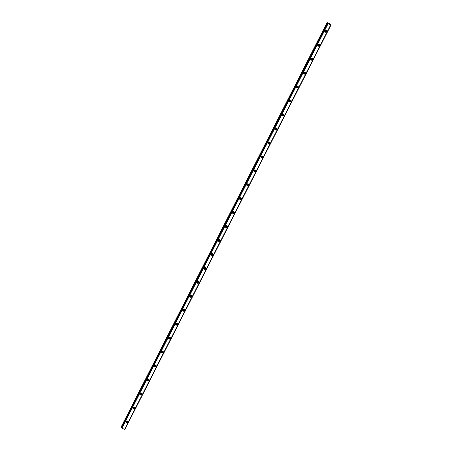 <?xml version="1.0" encoding="UTF-8"?>
<svg xmlns="http://www.w3.org/2000/svg" width="452" height="452" viewBox="0 0 452 452"><rect width="100%" height="100%" fill="white"/><g stroke="black" fill="none" stroke-linecap="round" stroke-linejoin="round"><path stroke-width="0.68" d="M126.859 420.868A0.599 0.565 -29.3 0 1 126.605 421.965A0.599 0.565 -29.3 0 1 126.018 421.337M126.837 420.868A0.599 0.565 -29.3 0 1 126.035 421.32M325.824 30.369A0.599 0.565 -29.3 0 1 325.576 31.47A0.599 0.565 -29.3 0 1 324.988 30.843M325.802 30.374A0.599 0.565 -29.3 0 1 324.999 30.821M318.722 44.319A0.599 0.565 -29.3 0 1 318.468 45.415A0.599 0.565 -29.3 0 1 317.88 44.788M318.7 44.319A0.599 0.565 -29.3 0 1 317.897 44.771M311.614 58.263A0.599 0.565 -29.3 0 1 311.366 59.359A0.599 0.565 -29.3 0 1 310.778 58.732M311.592 58.263A0.599 0.565 -29.3 0 1 310.79 58.715M304.507 72.213A0.599 0.565 -29.3 0 1 304.258 73.309A0.599 0.565 -29.3 0 1 303.671 72.682M304.484 72.213A0.599 0.565 -29.3 0 1 303.682 72.659M297.405 86.157A0.599 0.565 -29.3 0 1 297.15 87.253A0.599 0.565 -29.3 0 1 296.563 86.626A0.599 0.565 -29.3 0 0 297.382 86.157M290.297 100.101A0.599 0.565 -29.3 0 1 290.048 101.203A0.599 0.565 -29.3 0 1 289.461 100.576M290.274 100.101A0.599 0.565 -29.3 0 1 289.472 100.553M282.364 114.503A0.599 0.565 -29.3 0 0 283.167 114.051A0.599 0.565 -29.3 0 1 282.941 115.147A0.599 0.565 -29.3 0 1 282.353 114.52M276.087 127.995A0.599 0.565 -29.3 0 1 275.833 129.091A0.599 0.565 -29.3 0 1 275.245 128.464M276.059 127.995A0.599 0.565 -29.3 0 1 275.257 128.447M268.98 141.939A0.599 0.565 -29.3 0 1 268.731 143.041A0.599 0.565 -29.3 0 1 268.138 142.414M268.957 141.945A0.599 0.565 -29.3 0 1 268.155 142.391M261.872 155.889A0.599 0.565 -29.3 0 1 261.623 156.985A0.599 0.565 -29.3 0 1 261.036 156.358M261.849 155.889A0.599 0.565 -29.3 0 1 261.047 156.341M254.764 169.833A0.599 0.565 -29.3 0 1 254.516 170.935A0.599 0.565 -29.3 0 1 253.928 170.302A0.599 0.565 -29.3 0 0 254.742 169.833M247.662 183.783A0.599 0.565 -29.3 0 1 247.408 184.879A0.599 0.565 -29.3 0 1 246.82 184.252M247.639 183.783A0.599 0.565 -29.3 0 1 246.837 184.23M240.554 197.727A0.599 0.565 -29.3 0 1 240.306 198.823A0.599 0.565 -29.3 0 1 239.718 198.196M240.532 197.727A0.599 0.565 -29.3 0 1 239.729 198.179M233.447 211.672A0.599 0.565 -29.3 0 1 233.198 212.773A0.599 0.565 -29.3 0 1 232.61 212.146M233.424 211.677A0.599 0.565 -29.3 0 1 232.622 212.124M226.345 225.621A0.599 0.565 -29.3 0 1 226.09 226.718A0.599 0.565 -29.3 0 1 225.503 226.09M226.322 225.621A0.599 0.565 -29.3 0 1 225.514 226.073M219.237 239.566A0.599 0.565 -29.3 0 1 218.988 240.662A0.599 0.565 -29.3 0 1 218.401 240.035M219.214 239.566A0.599 0.565 -29.3 0 1 218.412 240.018M212.129 253.515A0.599 0.565 -29.3 0 1 211.881 254.612A0.599 0.565 -29.3 0 1 211.293 253.984M212.107 253.515A0.599 0.565 -29.3 0 1 211.304 253.962M205.027 267.46A0.599 0.565 -29.3 0 1 204.773 268.556A0.599 0.565 -29.3 0 1 204.185 267.929A0.599 0.565 -29.3 0 0 204.999 267.46M197.919 281.404A0.599 0.565 -29.3 0 1 197.671 282.506A0.599 0.565 -29.3 0 1 197.078 281.873M197.897 281.404A0.599 0.565 -29.3 0 1 197.095 281.856M189.987 295.8A0.599 0.565 -29.3 0 0 190.789 295.354A0.599 0.565 -29.3 0 1 190.563 296.45A0.599 0.565 -29.3 0 1 189.976 295.823M183.704 309.298A0.599 0.565 -29.3 0 1 183.455 310.394A0.599 0.565 -29.3 0 1 182.868 309.767M183.681 309.298A0.599 0.565 -29.3 0 1 182.879 309.75M175.777 323.694A0.599 0.565 -29.3 0 0 176.579 323.248A0.599 0.565 -29.3 0 1 176.348 324.344A0.599 0.565 -29.3 0 1 175.76 323.717M169.494 337.192A0.599 0.565 -29.3 0 1 169.246 338.288A0.599 0.565 -29.3 0 1 168.658 337.661M169.472 337.192A0.599 0.565 -29.3 0 1 168.669 337.644M162.387 351.136A0.599 0.565 -29.3 0 1 162.138 352.238A0.599 0.565 -29.3 0 1 161.55 351.605A0.599 0.565 -29.3 0 0 162.364 351.136M155.285 365.086A0.599 0.565 -29.3 0 1 155.03 366.182A0.599 0.565 -29.3 0 1 154.443 365.555M155.262 365.086A0.599 0.565 -29.3 0 1 154.454 365.532M148.177 379.03A0.599 0.565 -29.3 0 1 147.928 380.126A0.599 0.565 -29.3 0 1 147.335 379.499M148.154 379.03A0.599 0.565 -29.3 0 1 147.352 379.482M141.069 392.974A0.599 0.565 -29.3 0 1 140.821 394.076A0.599 0.565 -29.3 0 1 140.233 393.449A0.599 0.565 -29.3 0 0 141.047 392.98M133.961 406.924A0.599 0.565 -29.3 0 1 133.713 408.02A0.599 0.565 -29.3 0 1 133.125 407.393M133.939 406.924A0.599 0.565 -29.3 0 1 133.137 407.376M125.961 421.439A1 0.938 150.7 0 0 126.848 422.773A1 0.938 150.7 0 0 127.713 421.332A1 0.938 150.7 0 0 125.961 421.439M125.882 422.078A1 0.938 150.7 0 0 127.566 421.14M324.931 30.939A1 0.938 150.7 0 0 325.819 32.273A1 0.938 150.7 0 0 326.683 30.832A1 0.938 150.7 0 0 324.931 30.939M324.847 31.583A1 0.938 150.7 0 0 326.53 30.64M317.824 44.884A1 0.938 150.7 0 0 318.711 46.217A1 0.938 150.7 0 0 319.575 44.782A1 0.938 150.7 0 0 317.824 44.884M317.745 45.528A1 0.938 150.7 0 0 319.428 44.584M310.722 58.833A1 0.938 150.7 0 0 311.603 60.167A1 0.938 150.7 0 0 312.468 58.726A1 0.938 150.7 0 0 310.722 58.833M310.637 59.478A1 0.938 150.7 0 0 312.321 58.534M303.614 72.778A1 0.938 150.7 0 0 304.501 74.111A1 0.938 150.7 0 0 305.36 72.676A1 0.938 150.7 0 0 303.614 72.778M303.529 73.422A1 0.938 150.7 0 0 305.213 72.478M296.506 86.722A1 0.938 150.7 0 0 297.393 88.061A1 0.938 150.7 0 0 298.258 86.62A1 0.938 150.7 0 0 296.506 86.722M296.427 87.366A1 0.938 150.7 0 0 298.105 86.422M289.399 100.672A1 0.938 150.7 0 0 290.286 102.005A1 0.938 150.7 0 0 291.15 100.564A1 0.938 150.7 0 0 289.399 100.672M289.32 101.316A1 0.938 150.7 0 0 291.003 100.372M282.297 114.616A1 0.938 150.7 0 0 283.184 115.949A1 0.938 150.7 0 0 284.042 114.514A1 0.938 150.7 0 0 282.297 114.616M282.212 115.26A1 0.938 150.7 0 0 283.896 114.316M275.189 128.566A1 0.938 150.7 0 0 276.076 129.899A1 0.938 150.7 0 0 276.94 128.458A1 0.938 150.7 0 0 275.189 128.566M275.11 129.204A1 0.938 150.7 0 0 276.788 128.266M268.081 142.51A1 0.938 150.7 0 0 268.968 143.843A1 0.938 150.7 0 0 269.833 142.403A1 0.938 150.7 0 0 268.081 142.51M268.002 143.154A1 0.938 150.7 0 0 269.686 142.21M260.979 156.454A1 0.938 150.7 0 0 261.861 157.788A1 0.938 150.7 0 0 262.725 156.352A1 0.938 150.7 0 0 260.979 156.454M260.894 157.098A1 0.938 150.7 0 0 262.578 156.155M253.871 170.404A1 0.938 150.7 0 0 254.758 171.737A1 0.938 150.7 0 0 255.617 170.297A1 0.938 150.7 0 0 253.871 170.404M253.787 171.048A1 0.938 150.7 0 0 255.47 170.105M246.764 184.348A1 0.938 150.7 0 0 247.651 185.682A1 0.938 150.7 0 0 248.515 184.246A1 0.938 150.7 0 0 246.764 184.348M246.685 184.992A1 0.938 150.7 0 0 248.363 184.049M239.662 198.298A1 0.938 150.7 0 0 240.543 199.631A1 0.938 150.7 0 0 241.408 198.191A1 0.938 150.7 0 0 239.662 198.298M239.577 198.936A1 0.938 150.7 0 0 241.261 197.993M232.554 212.242A1 0.938 150.7 0 0 233.441 213.576A1 0.938 150.7 0 0 234.3 212.135A1 0.938 150.7 0 0 232.554 212.242M232.469 212.886A1 0.938 150.7 0 0 234.153 211.943M225.446 226.186A1 0.938 150.7 0 0 226.333 227.52A1 0.938 150.7 0 0 227.198 226.085A1 0.938 150.7 0 0 225.446 226.186M225.367 226.831A1 0.938 150.7 0 0 227.045 225.887M218.339 240.136A1 0.938 150.7 0 0 219.226 241.47A1 0.938 150.7 0 0 220.09 240.029A1 0.938 150.7 0 0 218.339 240.136M218.259 240.78A1 0.938 150.7 0 0 219.943 239.837M211.237 254.08A1 0.938 150.7 0 0 212.124 255.414A1 0.938 150.7 0 0 212.982 253.979A1 0.938 150.7 0 0 211.237 254.08M211.152 254.725A1 0.938 150.7 0 0 212.835 253.781M204.129 268.025A1 0.938 150.7 0 0 205.016 269.364A1 0.938 150.7 0 0 205.88 267.923A1 0.938 150.7 0 0 204.129 268.025M204.05 268.669A1 0.938 150.7 0 0 205.728 267.725M197.021 281.975A1 0.938 150.7 0 0 197.908 283.308A1 0.938 150.7 0 0 198.773 281.867A1 0.938 150.7 0 0 197.021 281.975M196.942 282.619A1 0.938 150.7 0 0 198.626 281.675M189.919 295.919A1 0.938 150.7 0 0 190.8 297.252A1 0.938 150.7 0 0 191.665 295.817A1 0.938 150.7 0 0 189.919 295.919M189.834 296.563A1 0.938 150.7 0 0 191.518 295.619M182.811 309.869A1 0.938 150.7 0 0 183.698 311.202A1 0.938 150.7 0 0 184.557 309.761A1 0.938 150.7 0 0 182.811 309.869M182.727 310.507A1 0.938 150.7 0 0 184.41 309.569M175.704 323.813A1 0.938 150.7 0 0 176.591 325.146A1 0.938 150.7 0 0 177.455 323.705A1 0.938 150.7 0 0 175.704 323.813M175.625 324.457A1 0.938 150.7 0 0 177.303 323.513M168.596 337.757A1 0.938 150.7 0 0 169.483 339.09A1 0.938 150.7 0 0 170.347 337.655A1 0.938 150.7 0 0 168.596 337.757M168.517 338.401A1 0.938 150.7 0 0 170.201 337.458M161.494 351.707A1 0.938 150.7 0 0 162.381 353.04A1 0.938 150.7 0 0 163.24 351.599A1 0.938 150.7 0 0 161.494 351.707M161.409 352.351A1 0.938 150.7 0 0 163.093 351.407M154.386 365.651A1 0.938 150.7 0 0 155.273 366.984A1 0.938 150.7 0 0 156.138 365.549A1 0.938 150.7 0 0 154.386 365.651M154.307 366.295A1 0.938 150.7 0 0 155.985 365.352M147.279 379.601A1 0.938 150.7 0 0 148.166 380.934A1 0.938 150.7 0 0 149.03 379.494A1 0.938 150.7 0 0 147.279 379.601M147.199 380.239A1 0.938 150.7 0 0 148.883 379.296M140.176 393.545A1 0.938 150.7 0 0 141.058 394.878A1 0.938 150.7 0 0 141.922 393.438A1 0.938 150.7 0 0 140.176 393.545M140.092 394.189A1 0.938 150.7 0 0 141.775 393.246M133.069 407.489A1 0.938 150.7 0 0 133.956 408.823A1 0.938 150.7 0 0 134.82 407.388A1 0.938 150.7 0 0 133.069 407.489M132.984 408.133A1 0.938 150.7 0 0 134.668 407.19M121.916 428.174L328.016 23.753L121.916 428.174L121.571 427.954L327.649 23.51L121.571 427.954M331.022 24.939L124.91 429.4L331.022 24.939L330.367 24.001L327.056 22.6L121.063 427.191L121.56 427.524M328.016 23.753L330.672 24.922L124.599 429.366L330.706 24.928L124.622 429.372L121.944 428.197M121.509 427.914L327.587 23.47M327.056 22.6L121.063 427.191M121.096 427.219L327.141 22.747M327.169 22.775L327.841 23.368L327.485 23.368M327.649 23.51L327.988 23.73M330.672 24.922L124.865 429.389M121.978 428.219L328.05 23.775M121.43 427.852L327.508 23.408M124.633 429.366L330.711 24.922"/></g></svg>
